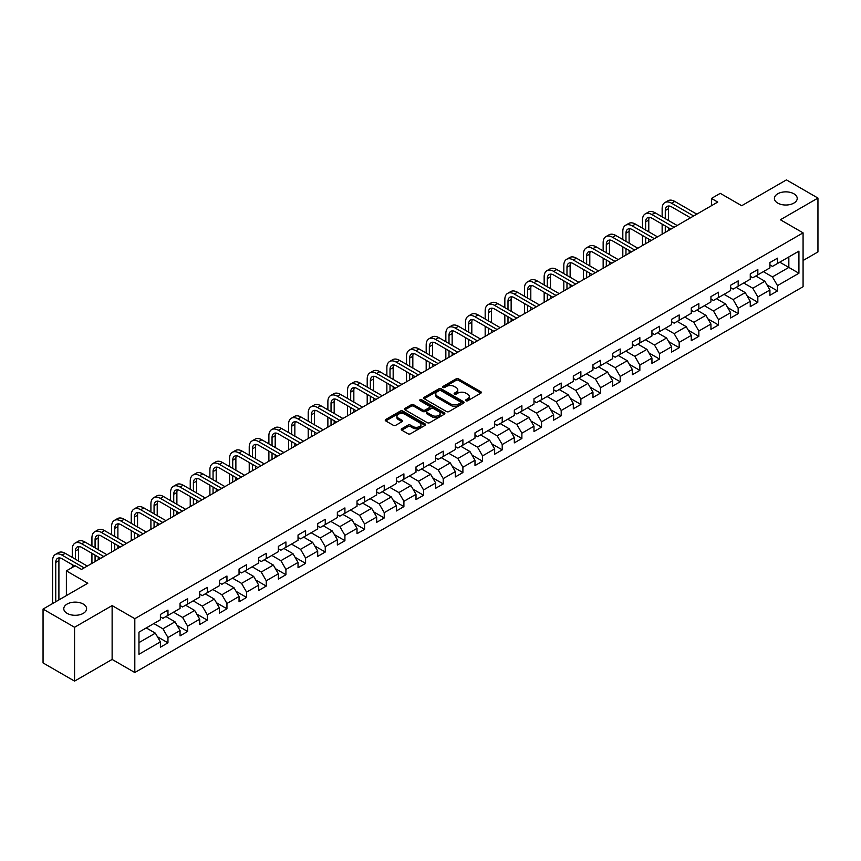<?xml version="1.0" encoding="UTF-8"?>
<svg xmlns="http://www.w3.org/2000/svg" width="861" height="861" viewBox="0 0 861 861"><rect width="100%" height="100%" fill="white"/><g stroke="black" fill="none" stroke-linecap="round" stroke-linejoin="round"><path stroke-width="1.29" d="M465.952 400.763A1.227 0.71 0 0 0 467.684 400.763L480.825 393.165A1.754 1.012 0 0 0 481.342 392.455A1.754 1.012 0 0 0 480.825 391.744L458.558 378.883A1.754 1.012 0 0 0 456.082 378.883L442.941 386.471A1.227 0.71 0 0 0 444.674 387.472L446.375 386.492A5.596 3.229 0 0 1 454.296 386.492L456.147 387.558A5.596 3.229 0 0 1 457.783 389.85A5.596 3.229 0 0 1 456.147 392.132L454.447 393.111A1.227 0.71 0 0 0 456.179 394.112L457.88 393.133A5.596 3.229 0 0 1 465.801 393.133L467.652 394.209A5.596 3.229 0 0 1 469.299 396.49A5.596 3.229 0 0 1 467.652 398.772L465.952 399.762A1.227 0.71 0 0 0 465.952 400.763L465.952 399.762M83.259 604.056A11.408 6.587 0 0 0 70.828 602.625A11.408 6.587 0 0 0 63.779 608.716A11.408 6.587 0 0 0 67.126 613.366A11.408 6.587 0 0 0 79.556 614.797A11.408 6.587 0 0 0 86.595 608.716A11.408 6.587 0 0 0 83.259 604.056M793.874 193.779A11.408 6.587 0 0 0 781.444 192.358A11.408 6.587 0 0 0 774.405 198.439A11.408 6.587 0 0 0 777.741 203.099A11.408 6.587 0 0 0 790.172 204.52A11.408 6.587 0 0 0 797.221 198.439A11.408 6.587 0 0 0 793.874 193.779M401.775 428.735A1.754 1.012 0 0 0 401.258 429.456A1.754 1.012 0 0 0 401.775 430.166L408.017 433.772A1.754 1.012 0 0 0 410.493 433.772L425.097 425.345A1.754 1.012 0 0 0 425.603 424.634A1.754 1.012 0 0 0 425.097 423.913L402.83 411.063A1.754 1.012 0 0 0 400.354 411.063L385.75 419.49A1.754 1.012 0 0 0 385.244 420.2A1.754 1.012 0 0 0 385.75 420.921L393.305 425.28A1.754 1.012 0 0 0 395.769 425.28L402.022 421.664A1.754 1.012 0 0 0 402.539 420.954A1.754 1.012 0 0 0 402.022 420.243L398.277 418.08A4.682 2.701 0 0 1 396.91 416.164A4.682 2.701 0 0 1 399.795 413.667A4.682 2.701 0 0 1 404.896 414.259L419.555 422.719A4.682 2.701 0 0 1 420.932 424.634A4.682 2.701 0 0 1 418.037 427.131A4.682 2.701 0 0 1 412.936 426.539L410.493 425.13A1.754 1.012 0 0 0 408.017 425.13L401.775 428.735L401.775 430.166M803.076 260.517L817.95 251.929L817.95 198.073L786.437 179.884L741.698 205.714L720.27 193.348L711.444 198.439L717.751 202.077L81.494 569.412L75.187 565.774L66.372 570.875L66.372 595.608M74.563 627.271L74.563 681.116L112.124 659.429L112.124 605.584L74.563 627.271L43.05 609.071L87.79 583.241L66.372 570.875M112.124 605.584L134.811 618.682L803.076 232.857L803.076 286.713L134.811 672.527L134.811 618.682M817.95 198.073L780.389 219.759L803.076 232.857M446.493 411.558A1.754 1.012 0 0 0 448.968 411.558L463.573 403.131A1.754 1.012 0 0 0 464.079 402.421A1.754 1.012 0 0 0 463.573 401.7L441.306 388.849A1.754 1.012 0 0 0 438.83 388.849L424.225 397.276A1.754 1.012 0 0 0 423.72 397.986A1.754 1.012 0 0 0 424.225 398.708L446.493 411.558M420.448 401.022A1.227 0.71 0 0 1 421.696 401.194L444.308 414.249L429.736 422.665A1.754 1.012 0 0 1 427.26 422.665L404.993 409.814L411.235 406.231L411.235 404.778L404.993 408.383A1.754 1.012 0 0 0 404.476 409.093A1.754 1.012 0 0 0 404.993 409.814L404.993 408.383M411.235 406.231A1.754 1.012 0 0 1 413.71 406.231L413.71 404.778A1.754 1.012 0 0 0 411.235 404.778M413.71 404.778L422.74 409.987A1.754 1.012 0 0 0 425.216 409.987L429.359 407.597A1.754 1.012 0 0 0 429.876 406.887A1.754 1.012 0 0 0 429.359 406.166L419.964 400.742A1.227 0.71 0 0 1 421.696 399.741L444.33 412.806A1.754 1.012 0 0 1 444.846 413.528A1.754 1.012 0 0 1 444.33 414.238L444.33 412.806M74.563 681.116L43.05 662.927L43.05 609.071M157.434 636.763L167.96 642.844L167.96 637.527L180.057 630.543L180.057 635.859L187.623 631.49L187.623 626.173L199.72 619.188L199.72 624.505L207.286 620.135L207.286 614.829L219.383 607.834L219.383 613.15L226.949 608.781L226.949 603.475L239.046 596.49L239.046 601.796L246.601 597.437L246.601 592.12L258.709 585.136L258.709 590.442L266.264 586.083L266.264 580.766L278.372 573.781L278.372 579.098L285.927 574.728L285.927 569.412L298.035 562.427L298.035 567.743L305.59 563.374L305.59 558.068L317.698 551.083L317.698 556.389L325.254 552.019L325.254 546.713L337.351 539.729L337.351 545.035L344.917 540.676L344.917 535.359L357.014 528.374L357.014 533.691L364.58 529.321L364.58 524.005L376.677 517.02L376.677 522.336L384.243 517.967L384.243 512.661L396.34 505.665L396.34 510.982L403.906 506.612L403.906 501.306L416.003 494.322L416.003 499.628L423.569 495.269L423.569 489.952L435.666 482.967L435.666 488.284L443.232 483.914L443.232 478.598L455.329 471.613L455.329 476.929L462.895 472.56L462.895 467.243L474.992 460.258L474.992 465.575L482.558 461.205L482.558 455.899L494.655 448.915L494.655 454.221L502.221 449.862L502.221 444.545L514.318 437.56L514.318 442.866L521.884 438.507L521.884 433.191L533.981 426.206L533.981 431.522L541.547 427.153L541.547 421.836L553.645 414.851L553.645 420.168L561.2 415.798L561.2 410.493L573.308 403.508L573.308 408.814L580.863 404.444L580.863 399.138L592.971 392.153L592.971 397.459L600.526 393.1L600.526 387.784L612.634 380.799L612.634 386.115L620.189 381.746L620.189 376.429L632.297 369.444L632.297 374.761L639.852 370.391L639.852 365.086L651.949 358.09L651.949 363.407L659.515 359.037L659.515 353.731L671.612 346.746L671.612 352.052L679.178 347.693L679.178 342.377L691.275 335.392L691.275 340.708L698.841 336.339L698.841 331.022L710.938 324.037L710.938 329.354L718.505 324.984L718.505 319.668L730.602 312.683L730.602 318L738.168 313.63L738.168 308.324L750.265 301.339L750.265 306.645L757.831 302.286L757.831 296.97L769.928 289.985L769.928 295.291L777.494 290.932L777.494 285.615L798.922 273.249L798.922 251.121L788.837 256.944L788.837 267.427L798.922 273.249M167.96 642.844L160.394 647.203L160.394 641.897L138.965 654.263L138.965 632.146L160.394 619.769L160.394 614.463L167.96 610.094L167.96 615.411L180.057 608.426L180.057 603.109L187.623 598.739L187.623 604.056L199.72 597.071L199.72 591.755L207.286 587.385L207.286 592.702L219.383 585.717L219.383 580.4L226.949 576.041L226.949 581.347L239.046 574.362L239.046 569.056L246.601 564.687L246.601 570.004L258.709 563.008L258.709 557.702L266.264 553.332L266.264 558.649L278.372 551.664L278.372 546.348L285.927 541.978L285.927 547.295L298.035 540.31L298.035 534.993L305.59 530.634L305.59 535.94L317.698 528.955L317.698 523.649L325.254 519.28L325.254 524.586L337.351 517.601L337.351 512.295L344.917 507.925L344.917 513.242L357.014 506.257L357.014 500.941L364.58 496.571L364.58 501.888L376.677 494.903L376.677 489.586L384.243 485.227L384.243 490.533L396.34 483.548L396.34 478.232L403.906 473.873L403.906 479.179L416.003 472.194L416.003 466.888L423.569 462.518L423.569 467.835L435.666 460.839L435.666 455.534L443.232 451.164L443.232 456.481L455.329 449.496L455.329 444.179L462.895 439.81L462.895 445.126L474.992 438.141L474.992 432.825L482.558 428.466L482.558 433.772L494.655 426.787L494.655 421.481L502.221 417.111L502.221 422.417L514.318 415.432L514.318 410.127L521.884 405.757L521.884 411.074L533.981 404.089L533.981 398.772L541.547 394.403L541.547 399.719L553.645 392.734L553.645 387.418L561.2 383.059L561.2 388.365L573.308 381.38L573.308 376.063L580.863 371.704L580.863 377.01L592.971 370.026L592.971 364.72L600.526 360.35L600.526 365.667L612.634 358.682L612.634 353.365L620.189 348.996L620.189 354.312L632.297 347.327L632.297 342.011L639.852 337.641L639.852 342.958L651.949 335.973L651.949 330.656L659.515 326.297L659.515 331.603L671.612 324.619L671.612 319.313L679.178 314.943L679.178 320.26L691.275 313.264L691.275 307.958L698.841 303.589L698.841 308.905L710.938 301.92L710.938 296.604L718.505 292.234L718.505 297.551L730.602 290.566L730.602 285.249L738.168 280.89L738.168 286.196L750.265 279.212L750.265 273.906L757.831 269.536L757.831 274.842L769.928 267.857L769.928 262.551L777.494 258.182L777.494 263.498L798.922 251.121M165.936 616.573L175.02 621.814L162.912 628.799L153.839 623.558M160.394 616.863L162.912 618.316L167.96 615.411M162.912 628.799L167.96 637.527M175.02 621.814L180.057 630.543M185.599 605.218L194.672 610.46L182.575 617.445L173.502 612.203M180.057 605.509L182.575 606.962L187.623 604.056M182.575 617.445L187.623 626.173M194.672 610.46L199.72 619.188M205.262 593.864L214.335 599.105L202.238 606.09L193.165 600.849M199.72 594.155L202.238 595.618L207.286 592.702M202.238 606.09L207.286 614.829M214.335 599.105L219.383 607.834M224.925 582.51L233.998 587.751L221.901 594.736L212.828 589.505M219.383 582.811L221.901 584.264L226.949 581.347M221.901 594.736L226.949 603.475M233.998 587.751L239.046 596.49M244.589 571.166L253.661 576.407L241.564 583.392L232.492 578.151M239.046 571.456L241.564 572.909L246.601 570.004M241.564 583.392L246.601 592.12M253.661 576.407L258.709 585.136M264.252 559.811L273.324 565.053L261.227 572.038L252.155 566.796M258.709 560.102L261.227 561.555L266.264 558.649M261.227 572.038L266.264 580.766M273.324 565.053L278.372 573.781M283.915 548.457L292.988 553.698L280.89 560.683L271.818 555.442M278.372 548.748L280.89 550.201L285.927 547.295M280.89 560.683L285.927 569.412M292.988 553.698L298.035 562.427M303.578 537.103L312.651 542.344L300.554 549.329L291.481 544.087M298.035 537.393L300.554 538.857L305.59 535.94M300.554 549.329L305.59 558.068M312.651 542.344L317.698 551.083M323.241 525.759L332.314 530.989L320.217 537.985L311.144 532.744M317.698 526.049L320.217 527.502L325.254 524.586M320.217 537.985L325.254 546.713M332.314 530.989L337.351 539.729M342.904 514.404L351.977 519.646L339.88 526.631L330.796 521.389M337.351 514.695L339.88 516.148L344.917 513.242M339.88 526.631L344.917 535.359M351.977 519.646L357.014 528.374M362.567 503.05L371.64 508.291L359.543 515.276L350.459 510.035M357.014 503.341L359.543 504.794L364.58 501.888M359.543 515.276L364.58 524.005M371.64 508.291L376.677 517.02M382.23 491.696L391.303 496.937L379.206 503.922L370.122 498.68M376.677 491.986L379.206 493.45L384.243 490.533M379.206 503.922L384.243 512.661M391.303 496.937L396.34 505.665M401.893 480.352L410.966 485.582L398.869 492.567L389.785 487.337M396.34 480.642L398.869 482.095L403.906 479.179M398.869 492.567L403.906 501.306M410.966 485.582L416.003 494.322M421.546 468.997L430.629 474.239L418.521 481.224L409.449 475.982M416.003 469.288L418.521 470.741L423.569 467.835M418.521 481.224L423.569 489.952M430.629 474.239L435.666 482.967M441.209 457.643L450.292 462.884L438.184 469.869L429.112 464.628M435.666 457.934L438.184 459.387L443.232 456.481M438.184 469.869L443.232 478.598M450.292 462.884L455.329 471.613M460.872 446.289L469.955 451.53L457.848 458.515L448.775 453.273M455.329 446.579L457.848 448.032L462.895 445.126M457.848 458.515L462.895 467.243M469.955 451.53L474.992 460.258M480.535 434.934L489.618 440.175L477.511 447.16L468.438 441.93M474.992 435.225L477.511 436.688L482.558 433.772M477.511 447.16L482.558 455.899M489.618 440.175L494.655 448.915M500.198 423.59L509.271 428.821L497.174 435.817L488.101 430.575M494.655 423.881L497.174 425.334L502.221 422.417M497.174 435.817L502.221 444.545M509.271 428.821L514.318 437.56M519.861 412.236L528.934 417.477L516.837 424.462L507.764 419.221M514.318 412.527L516.837 413.98L521.884 411.074M516.837 424.462L521.884 433.191M528.934 417.477L533.981 426.206M539.524 400.882L548.597 406.123L536.5 413.108L527.427 407.866M533.981 401.172L536.5 402.625L541.547 399.719M536.5 413.108L541.547 421.836M548.597 406.123L553.645 414.851M559.187 389.527L568.26 394.768L556.163 401.753L547.09 396.512M553.645 389.818L556.163 391.281L561.2 388.365M556.163 401.753L561.2 410.493M568.26 394.768L573.308 403.508M578.85 378.183L587.923 383.414L575.826 390.399L566.753 385.168M573.308 378.474L575.826 379.927L580.863 377.01M575.826 390.399L580.863 399.138M587.923 383.414L592.971 392.153M598.513 366.829L607.586 372.07L595.489 379.055L586.416 373.814M592.971 367.12L595.489 368.573L600.526 365.667M595.489 379.055L600.526 387.784M607.586 372.07L612.634 380.799M618.176 355.475L627.249 360.716L615.152 367.701L606.079 362.459M612.634 355.765L615.152 357.218L620.189 354.312M615.152 367.701L620.189 376.429M627.249 360.716L632.297 369.444M637.84 344.12L646.912 349.362L634.815 356.346L625.743 351.105M632.297 344.411L634.815 345.874L639.852 342.958M634.815 356.346L639.852 365.086M646.912 349.362L651.949 358.09M657.503 332.766L666.575 338.007L654.478 344.992L645.395 339.761M651.949 333.067L654.478 334.52L659.515 331.603M654.478 344.992L659.515 353.731M666.575 338.007L671.612 346.746M677.166 321.422L686.239 326.663L674.141 333.648L665.058 328.407M671.612 321.713L674.141 323.166L679.178 320.26M674.141 333.648L679.178 342.377M686.239 326.663L691.275 335.392M696.829 310.068L705.902 315.309L693.805 322.294L684.721 317.052M691.275 310.358L693.805 311.811L698.841 308.905M693.805 322.294L698.841 331.022M705.902 315.309L710.938 324.037M716.492 298.713L725.565 303.955L713.457 310.939L704.384 305.698M710.938 299.004L713.457 300.457L718.505 297.551M713.457 310.939L718.505 319.668M725.565 303.955L730.602 312.683M736.144 287.359L745.228 292.6L733.12 299.585L724.047 294.344M730.602 287.649L733.12 289.113L738.168 286.196M733.12 299.585L738.168 308.324M745.228 292.6L750.265 301.339M755.807 276.015L764.891 281.246L752.783 288.241L743.71 283M750.265 276.306L752.783 277.759L757.831 274.842M752.783 288.241L757.831 296.97M764.891 281.246L769.928 289.985M779.765 262.185L788.837 267.427L772.446 276.887L763.373 271.645M769.928 264.951L772.446 266.404L777.494 263.498M772.446 276.887L777.494 285.615M112.124 659.429L134.811 672.527M711.444 198.439L711.444 205.714M138.965 642.618L155.357 633.158L146.273 627.927M155.357 633.158L160.394 641.897M766.968 284.851L777.494 290.932M747.305 296.206L757.831 302.286M727.642 307.56L738.168 313.63M707.979 318.904L718.505 324.984M688.316 330.258L698.841 336.339M668.653 341.613L679.178 347.693M648.99 352.967L659.515 359.037M629.326 364.321L639.852 370.391M609.663 375.665L620.189 381.746M590 387.019L600.526 393.1M570.348 398.374L580.863 404.444M550.685 409.728L561.2 415.798M531.022 421.072L541.547 427.153M511.359 432.426L521.884 438.507M491.696 443.781L502.221 449.862M472.032 455.135L482.558 461.205M452.369 466.49L462.895 472.56M432.706 477.833L443.232 483.914M413.043 489.188L423.569 495.269M393.38 500.542L403.906 506.612M373.717 511.897L384.243 517.967M354.054 523.24L364.58 529.321M334.391 534.595L344.917 540.676M314.728 545.949L325.254 552.019M295.065 557.304L305.59 563.374M275.402 568.647L285.927 574.728M255.749 580.002L266.264 586.083M236.086 591.356L246.601 597.437M216.423 602.711L226.949 608.781M196.76 614.065L207.286 620.135M177.097 625.409L187.623 631.49M466.447 400.935L467.652 400.236A5.596 3.229 0 0 0 469.299 397.943L469.299 396.49M457.783 389.85L457.783 391.303A5.596 3.229 0 0 1 456.147 393.585L454.942 394.284M480.804 393.186L458.558 380.336A1.754 1.012 0 0 0 456.082 380.336L443.426 387.644M463.552 403.142L441.306 390.302A1.754 1.012 0 0 0 438.83 390.302L424.258 398.718M460.474 402.916A1.227 0.71 0 0 0 460.474 401.915L440.929 390.636A1.227 0.71 0 0 0 439.196 390.636L437.41 391.669A5.596 3.229 0 0 0 435.763 393.951A5.596 3.229 0 0 0 437.41 396.243L450.766 403.96A5.596 3.229 0 0 0 458.687 403.96L460.474 402.916L460.474 404.379A1.227 0.71 0 0 0 460.839 403.874L460.839 402.421M435.763 393.951L435.763 395.414A5.596 3.229 0 0 0 437.41 397.696L437.41 396.243M460.474 404.379L458.687 405.413A5.596 3.229 0 0 1 450.766 405.413L437.41 397.696M413.71 406.231L422.74 411.45A1.754 1.012 0 0 0 425.216 411.45L429.359 409.05A1.754 1.012 0 0 0 429.876 408.34L429.876 406.887M432.114 415.4A4.682 2.701 0 0 0 437.216 415.981A4.682 2.701 0 0 0 440.111 413.495A4.682 2.701 0 0 0 438.733 411.58L433.567 408.598A1.754 1.012 0 0 0 431.092 408.598L426.948 410.988A1.754 1.012 0 0 0 426.443 411.709A1.754 1.012 0 0 0 426.948 412.419L432.114 415.4L432.114 416.853A4.682 2.701 0 0 0 437.216 417.445A4.682 2.701 0 0 0 440.111 414.948L440.111 413.495M426.443 411.709L426.443 413.162A1.754 1.012 0 0 0 426.948 413.872L426.948 412.419M432.114 416.853L426.948 413.872M420.932 424.634L420.932 426.087A4.682 2.701 0 0 1 418.037 428.584A4.682 2.701 0 0 1 412.936 428.003L410.493 426.593A1.754 1.012 0 0 0 408.017 426.593L401.796 430.177M396.91 416.164L396.91 417.628A4.682 2.701 0 0 0 398.277 419.533L398.277 418.08M402.001 421.686L398.277 419.533M425.076 425.356L402.83 412.516A1.754 1.012 0 0 0 400.354 412.516L385.771 420.932M662.141 216.832L662.141 208.685A13.367 7.717 60 0 1 664.907 202.561L668.061 200.742A13.367 7.717 60 0 1 674.744 201.409L696.829 214.152M664.907 202.561A13.367 7.717 60 0 1 671.591 203.228L693.675 215.971M690.522 217.801L671.591 206.866A8.911 5.144 -120 0 0 667.135 206.425A8.911 5.144 -120 0 0 665.284 210.504L665.284 218.651M668.997 206.016A8.911 5.144 -120 0 0 668.437 208.685L668.437 220.47M665.284 225.926L665.284 232.362M668.437 227.745L668.437 230.544M662.141 234.181L662.141 224.108M642.478 228.187L642.478 220.039A13.367 7.717 60 0 1 645.244 213.915L648.398 212.097A13.367 7.717 60 0 1 655.081 212.764L677.166 225.507M645.244 213.915A13.367 7.717 60 0 1 651.928 214.583L674.012 227.326M670.859 229.144L651.928 218.22A8.911 5.144 -120 0 0 647.472 217.779A8.911 5.144 -120 0 0 645.632 221.858L645.632 230.005M649.334 217.37A8.911 5.144 -120 0 0 648.774 220.039L648.774 231.824M645.632 237.281L645.632 243.717M648.774 239.1L648.774 241.898M642.478 245.536L642.478 235.462M622.815 239.541L622.815 231.394A13.367 7.717 60 0 1 625.581 225.27L628.734 223.451A13.367 7.717 60 0 1 635.418 224.108L657.503 236.861M625.581 225.27A13.367 7.717 60 0 1 632.265 225.926L654.349 238.68M651.196 240.499L632.265 229.575A8.911 5.144 -120 0 0 627.809 229.134A8.911 5.144 -120 0 0 625.969 233.213L625.969 241.36M629.671 228.714A8.911 5.144 -120 0 0 629.111 231.394L629.111 243.179M625.969 248.635L625.969 255.071M629.111 250.454L629.111 253.252M622.815 256.89L622.815 246.816M603.152 250.895L603.152 242.737A13.367 7.717 60 0 1 605.918 236.624L609.071 234.805A13.367 7.717 60 0 1 615.755 235.462L637.84 248.216M605.918 236.624A13.367 7.717 60 0 1 612.601 237.281L634.686 250.034M631.533 251.853L612.601 240.919A8.911 5.144 -120 0 0 608.146 240.477A8.911 5.144 -120 0 0 606.305 244.556L606.305 252.714M610.008 240.068A8.911 5.144 -120 0 0 609.448 242.737L609.448 254.533M606.305 259.99L606.305 266.415M609.448 261.809L609.448 264.596M603.152 268.234L603.152 258.171M583.489 262.239L583.489 254.092A13.367 7.717 60 0 1 586.255 247.968L589.408 246.149A13.367 7.717 60 0 1 596.092 246.816L618.176 259.57M586.255 247.968A13.367 7.717 60 0 1 592.938 248.635L615.023 261.389M611.87 263.208L592.938 252.273A8.911 5.144 -120 0 0 588.483 251.832A8.911 5.144 -120 0 0 586.642 255.911L586.642 264.058M590.345 251.423A8.911 5.144 -120 0 0 589.796 254.092L589.796 265.877M586.642 271.344L586.642 277.769M589.796 273.163L589.796 275.95M583.489 279.588L583.489 269.525M563.826 273.594L563.826 265.446A13.367 7.717 60 0 1 566.592 259.322L569.745 257.504A13.367 7.717 60 0 1 576.429 258.171L598.513 270.914M566.592 259.322A13.367 7.717 60 0 1 573.275 259.99L595.36 272.733M592.207 274.551L573.275 263.627A8.911 5.144 -120 0 0 568.82 263.186A8.911 5.144 -120 0 0 566.979 267.265L566.979 275.412M570.682 262.777A8.911 5.144 -120 0 0 570.133 265.446L570.133 277.231M566.979 282.688L566.979 289.124M570.133 284.507L570.133 287.305M563.826 290.943L563.826 280.869M544.163 284.948L544.163 276.801A13.367 7.717 60 0 1 546.929 270.677L550.082 268.858A13.367 7.717 60 0 1 556.766 269.525L578.85 282.268M546.929 270.677A13.367 7.717 60 0 1 553.612 271.344L575.697 284.087M572.543 285.906L553.612 274.982A8.911 5.144 -120 0 0 549.157 274.541A8.911 5.144 -120 0 0 547.316 278.62L547.316 286.767M551.029 274.121A8.911 5.144 -120 0 0 550.47 276.801L550.47 288.586M547.316 294.042L547.316 300.478M550.47 295.861L550.47 298.659M544.163 302.297L544.163 292.223M524.5 296.302L524.5 288.144A13.367 7.717 60 0 1 527.266 282.031L530.419 280.212A13.367 7.717 60 0 1 537.103 280.869L559.187 293.623M527.266 282.031A13.367 7.717 60 0 1 533.949 282.688L556.034 295.441M552.88 297.26L533.949 286.326A8.911 5.144 -120 0 0 529.493 285.884A8.911 5.144 -120 0 0 527.653 289.963L527.653 298.121M531.366 285.475A8.911 5.144 -120 0 0 530.806 288.144L530.806 299.94M527.653 305.397L527.653 311.833M530.806 307.216L530.806 310.014M524.5 313.652L524.5 303.578M504.837 307.646L504.837 299.499A13.367 7.717 60 0 1 507.603 293.386L510.756 291.567A13.367 7.717 60 0 1 517.439 292.223L539.524 304.977M507.603 293.386A13.367 7.717 60 0 1 514.297 294.042L536.371 306.796M533.228 308.615L514.297 297.68A8.911 5.144 -120 0 0 509.841 297.239A8.911 5.144 -120 0 0 507.99 301.318L507.99 309.465M511.703 296.83A8.911 5.144 -120 0 0 511.143 299.499L511.143 311.295M507.99 316.751L507.99 323.176M511.143 318.57L511.143 321.357M504.837 324.995L504.837 314.932M485.173 319L485.173 310.853A13.367 7.717 60 0 1 487.95 304.729L491.093 302.911A13.367 7.717 60 0 1 497.776 303.578L519.861 316.321M487.95 304.729A13.367 7.717 60 0 1 494.634 305.397L516.708 318.139M513.565 319.958L494.634 309.034A8.911 5.144 -120 0 0 490.178 308.593A8.911 5.144 -120 0 0 488.327 312.672L488.327 320.819M492.04 308.184A8.911 5.144 -120 0 0 491.48 310.853L491.48 322.638M488.327 328.095L488.327 334.531M491.48 329.914L491.48 332.712M485.173 336.35L485.173 326.276M465.51 330.355L465.51 322.208A13.367 7.717 60 0 1 468.287 316.084L471.43 314.265A13.367 7.717 60 0 1 478.113 314.932L500.198 327.675M468.287 316.084A13.367 7.717 60 0 1 474.971 316.751L497.045 329.494M493.902 331.313L474.971 320.389A8.911 5.144 -120 0 0 470.515 319.948A8.911 5.144 -120 0 0 468.664 324.027L468.664 332.174M472.377 319.528A8.911 5.144 -120 0 0 471.817 322.208L471.817 333.993M468.664 339.449L468.664 345.885M471.817 341.268L471.817 344.066M465.51 347.704L465.51 337.63M445.847 341.709L445.847 333.562A13.367 7.717 60 0 1 448.624 327.438L451.767 325.619A13.367 7.717 60 0 1 458.461 326.276L480.535 339.03M448.624 327.438A13.367 7.717 60 0 1 455.308 328.095L477.392 340.848M474.239 342.667L455.308 331.733A8.911 5.144 -120 0 0 450.852 331.291A8.911 5.144 -120 0 0 449.001 335.381L449.001 343.528M452.714 330.882A8.911 5.144 -120 0 0 452.154 333.562L452.154 345.347M449.001 350.804L449.001 357.24M452.154 352.623L452.154 355.421M445.847 359.059L445.847 348.985M426.184 353.064L426.184 344.906A13.367 7.717 60 0 1 428.961 338.793L432.114 336.974A13.367 7.717 60 0 1 438.798 337.63L460.872 350.384M428.961 338.793A13.367 7.717 60 0 1 435.644 339.449L457.729 352.203M454.576 354.022L435.644 343.087A8.911 5.144 -120 0 0 431.189 342.646A8.911 5.144 -120 0 0 429.338 346.725L429.338 354.883M433.051 342.237A8.911 5.144 -120 0 0 432.491 344.906L432.491 356.702M429.338 362.158L429.338 368.583M432.491 363.977L432.491 366.764M426.184 370.402L426.184 360.339M406.532 364.407L406.532 356.26A13.367 7.717 60 0 1 409.298 350.136L412.451 348.318A13.367 7.717 60 0 1 419.135 348.985L441.209 361.728M409.298 350.136A13.367 7.717 60 0 1 415.981 350.804L438.066 363.557M434.913 365.376L415.981 354.441A8.911 5.144 -120 0 0 411.526 354A8.911 5.144 -120 0 0 409.675 358.079L409.675 366.226M413.388 353.591A8.911 5.144 -120 0 0 412.828 356.26L412.828 368.045M409.675 373.502L409.675 379.938M412.828 375.331L412.828 378.119M406.532 381.757L406.532 371.683M386.869 375.762L386.869 367.615A13.367 7.717 60 0 1 389.635 361.491L392.788 359.672A13.367 7.717 60 0 1 399.472 360.339L421.546 373.082M389.635 361.491A13.367 7.717 60 0 1 396.318 362.158L418.403 374.901M415.25 376.72L396.318 365.796A8.911 5.144 -120 0 0 391.863 365.355A8.911 5.144 -120 0 0 390.011 369.434L390.011 377.581M393.725 364.946A8.911 5.144 -120 0 0 393.165 367.615L393.165 379.4M390.011 384.856L390.011 391.292M393.165 386.675L393.165 389.473M386.869 393.111L386.869 383.037M367.206 387.116L367.206 378.969A13.367 7.717 60 0 1 369.972 372.845L373.125 371.026A13.367 7.717 60 0 1 379.809 371.683L401.893 384.436M369.972 372.845A13.367 7.717 60 0 1 376.655 373.502L398.74 386.255M395.586 388.074L376.655 377.15A8.911 5.144 -120 0 0 372.2 376.709A8.911 5.144 -120 0 0 370.348 380.788L370.348 388.935M374.061 376.289A8.911 5.144 -120 0 0 373.502 378.969L373.502 390.754M370.348 396.211L370.348 402.647M373.502 398.03L373.502 400.828M367.206 404.466L367.206 394.392M347.543 398.471L347.543 390.313A13.367 7.717 60 0 1 350.309 384.2L353.462 382.381A13.367 7.717 60 0 1 360.146 383.037L382.23 395.791M350.309 384.2A13.367 7.717 60 0 1 356.992 384.856L379.077 397.61M375.923 399.429L356.992 388.494A8.911 5.144 -120 0 0 352.536 388.053A8.911 5.144 -120 0 0 350.696 392.132L350.696 400.29M354.398 387.644A8.911 5.144 -120 0 0 353.839 390.313L353.839 402.109M350.696 407.565L350.696 413.99M353.839 409.384L353.839 412.171M347.543 415.82L347.543 405.746M327.88 409.814L327.88 401.667A13.367 7.717 60 0 1 330.646 395.554L333.799 393.725A13.367 7.717 60 0 1 340.482 394.392L362.567 407.145M330.646 395.554A13.367 7.717 60 0 1 337.329 396.211L359.414 408.964M356.26 410.783L337.329 399.848A8.911 5.144 -120 0 0 332.873 399.407A8.911 5.144 -120 0 0 331.033 403.486L331.033 411.633M334.735 398.998A8.911 5.144 -120 0 0 334.176 401.667L334.176 413.452M331.033 418.92L331.033 425.345M334.176 420.738L334.176 423.526M327.88 427.164L327.88 417.101M308.216 421.169L308.216 413.022A13.367 7.717 60 0 1 310.982 406.898L314.136 405.079A13.367 7.717 60 0 1 320.819 405.746L342.904 418.489M310.982 406.898A13.367 7.717 60 0 1 317.666 407.565L339.751 420.308M336.597 422.127L317.666 411.203A8.911 5.144 -120 0 0 313.21 410.762A8.911 5.144 -120 0 0 311.37 414.841L311.37 422.988M315.072 410.353A8.911 5.144 -120 0 0 314.513 413.022L314.513 424.807M311.37 430.263L311.37 436.699M314.513 432.082L314.513 434.88M308.216 438.518L308.216 428.444M288.553 432.523L288.553 424.376A13.367 7.717 60 0 1 291.319 418.252L294.473 416.433A13.367 7.717 60 0 1 301.156 417.101L323.241 429.843M291.319 418.252A13.367 7.717 60 0 1 298.003 418.92L320.088 431.662M316.934 433.481L298.003 422.557A8.911 5.144 -120 0 0 293.547 422.116A8.911 5.144 -120 0 0 291.707 426.195L291.707 434.342M295.409 421.696A8.911 5.144 -120 0 0 294.849 424.376L294.849 436.161M291.707 441.618L291.707 448.054M294.849 443.437L294.849 446.235M288.553 449.872L288.553 439.799M268.89 443.878L268.89 435.72A13.367 7.717 60 0 1 271.656 429.607L274.81 427.788A13.367 7.717 60 0 1 281.493 428.444L303.578 441.198M271.656 429.607A13.367 7.717 60 0 1 278.34 430.263L300.424 443.017M297.271 444.836L278.34 433.901A8.911 5.144 -120 0 0 273.884 433.46A8.911 5.144 -120 0 0 272.044 437.539L272.044 445.697M275.746 433.051A8.911 5.144 -120 0 0 275.197 435.72L275.197 447.516M272.044 452.972L272.044 459.408M275.197 454.791L275.197 457.589M268.89 461.227L268.89 451.153M249.227 455.221L249.227 447.074A13.367 7.717 60 0 1 251.993 440.961L255.147 439.142A13.367 7.717 60 0 1 261.83 439.799L283.915 452.552M251.993 440.961A13.367 7.717 60 0 1 258.677 441.618L280.761 454.371M277.608 456.19L258.677 445.255A8.911 5.144 -120 0 0 254.221 444.814A8.911 5.144 -120 0 0 252.381 448.893L252.381 457.051M256.083 444.405A8.911 5.144 -120 0 0 255.534 447.074L255.534 458.87M252.381 464.327L252.381 470.752M255.534 466.145L255.534 468.933M249.227 472.571L249.227 462.508M229.564 466.576L229.564 458.429A13.367 7.717 60 0 1 232.33 452.305L235.483 450.486A13.367 7.717 60 0 1 242.167 451.153L264.252 463.896M232.33 452.305A13.367 7.717 60 0 1 239.014 452.972L261.098 465.715M257.945 467.545L239.014 456.61A8.911 5.144 -120 0 0 234.558 456.169A8.911 5.144 -120 0 0 232.718 460.248L232.718 468.395M236.431 455.76A8.911 5.144 -120 0 0 235.871 458.429L235.871 470.214M232.718 475.67L232.718 482.106M235.871 477.489L235.871 480.287M229.564 483.925L229.564 473.851M209.901 477.93L209.901 469.783A13.367 7.717 60 0 1 212.667 463.659L215.82 461.84A13.367 7.717 60 0 1 222.504 462.508L244.589 475.25M212.667 463.659A13.367 7.717 60 0 1 219.361 464.327L241.435 477.069M238.293 478.888L219.361 467.964A8.911 5.144 -120 0 0 214.895 467.523A8.911 5.144 -120 0 0 213.054 471.602L213.054 479.749M216.768 467.114A8.911 5.144 -120 0 0 216.208 469.783L216.208 481.568M213.054 487.025L213.054 493.461M216.208 488.844L216.208 491.642M209.901 495.279L209.901 485.206M190.238 489.285L190.238 481.138A13.367 7.717 60 0 1 193.015 475.014L196.157 473.195A13.367 7.717 60 0 1 202.841 473.851L224.925 486.605M193.015 475.014A13.367 7.717 60 0 1 199.698 475.67L221.772 488.424M218.629 490.243L199.698 479.319A8.911 5.144 -120 0 0 195.243 478.867A8.911 5.144 -120 0 0 193.391 482.956L193.391 491.104M197.104 478.458A8.911 5.144 -120 0 0 196.545 481.138L196.545 492.922M193.391 498.379L193.391 504.815M196.545 500.198L196.545 502.996M190.238 506.634L190.238 496.56M170.575 500.639L170.575 492.481A13.367 7.717 60 0 1 173.352 486.368L176.494 484.549A13.367 7.717 60 0 1 183.178 485.206L205.262 497.959M173.352 486.368A13.367 7.717 60 0 1 180.035 487.025L202.109 499.778M198.966 501.597L180.035 490.662A8.911 5.144 -120 0 0 175.579 490.221A8.911 5.144 -120 0 0 173.728 494.3L173.728 502.458M177.441 489.812A8.911 5.144 -120 0 0 176.882 492.481L176.882 504.277M173.728 509.734L173.728 516.159M176.882 511.552L176.882 514.34M170.575 517.978L170.575 507.915M150.912 511.983L150.912 503.836A13.367 7.717 60 0 1 153.689 497.712L156.831 495.893A13.367 7.717 60 0 1 163.515 496.56L185.599 509.314M153.689 497.712A13.367 7.717 60 0 1 160.372 498.379L182.446 511.133M179.303 512.952L160.372 502.017A8.911 5.144 -120 0 0 155.916 501.576A8.911 5.144 -120 0 0 154.065 505.655L154.065 513.802M157.778 501.167A8.911 5.144 -120 0 0 157.219 503.836L157.219 515.621M154.065 521.088L154.065 527.513M157.219 522.907L157.219 525.694M150.912 529.332L150.912 519.258M131.249 523.337L131.249 515.19A13.367 7.717 60 0 1 134.025 509.066L137.168 507.247A13.367 7.717 60 0 1 143.862 507.915L165.936 520.657M134.025 509.066A13.367 7.717 60 0 1 140.709 509.734L162.794 522.476M159.64 524.295L140.709 513.371A8.911 5.144 -120 0 0 136.253 512.93A8.911 5.144 -120 0 0 134.402 517.009L134.402 525.156M138.115 512.521A8.911 5.144 -120 0 0 137.556 515.19L137.556 526.975M134.402 532.432L134.402 538.868M137.556 534.25L137.556 537.049M131.249 540.686L131.249 530.613M111.596 534.692L111.596 526.545A13.367 7.717 60 0 1 114.362 520.421L117.516 518.602A13.367 7.717 60 0 1 124.199 519.258L146.273 532.012M114.362 520.421A13.367 7.717 60 0 1 121.046 521.088L143.13 533.831M139.977 535.65L121.046 524.726A8.911 5.144 -120 0 0 116.59 524.284A8.911 5.144 -120 0 0 114.739 528.363L114.739 536.511M118.452 523.865A8.911 5.144 -120 0 0 117.892 526.545L117.892 538.329M114.739 543.786L114.739 550.222M117.892 545.605L117.892 548.403M111.596 552.041L111.596 541.967M91.933 546.046L91.933 537.888A13.367 7.717 60 0 1 94.699 531.775L97.853 529.956A13.367 7.717 60 0 1 104.536 530.613L126.61 543.366M94.699 531.775A13.367 7.717 60 0 1 101.383 532.432L123.467 545.185M120.314 547.004L101.383 536.069A8.911 5.144 -120 0 0 96.927 535.628A8.911 5.144 -120 0 0 95.076 539.707L95.076 547.865M98.789 535.219A8.911 5.144 -120 0 0 98.229 537.888L98.229 549.684M95.076 555.141L95.076 561.576M98.229 556.959L98.229 559.747M91.933 563.395L91.933 553.322M72.27 557.39L72.27 549.243A13.367 7.717 60 0 1 75.036 543.13L78.19 541.311A13.367 7.717 60 0 1 84.873 541.967L106.958 554.721M75.036 543.13A13.367 7.717 60 0 1 81.72 543.786L103.804 556.54M100.651 558.358L81.72 547.424A8.911 5.144 -120 0 0 77.264 546.983A8.911 5.144 -120 0 0 75.413 551.062L75.413 559.209M79.126 546.574A8.911 5.144 -120 0 0 78.566 549.243L78.566 561.028M72.27 567.464L72.27 564.676M52.607 603.561L52.607 560.597A13.367 7.717 60 0 1 55.373 554.473L58.526 552.654A13.367 7.717 60 0 1 65.21 553.322L87.295 566.064M55.373 554.473A13.367 7.717 60 0 1 62.057 555.141L84.141 567.883M74.681 566.064L62.057 558.778A8.911 5.144 -120 0 0 57.601 558.337A8.911 5.144 -120 0 0 55.75 562.416L55.75 601.742M59.463 557.928A8.911 5.144 -120 0 0 58.903 560.597L58.903 599.923M467.652 400.236L467.652 398.772M454.447 394.112L454.447 393.111M456.147 393.585L456.147 392.132M442.941 387.472L442.941 386.471M456.082 380.336L456.082 378.883M458.558 380.336L458.558 378.883M480.825 393.165L480.825 391.744M424.225 398.708L424.225 397.276M438.83 390.302L438.83 388.849M441.306 390.302L441.306 388.849M463.573 403.131L463.573 401.7M450.766 405.413L450.766 403.96M458.687 405.413L458.687 403.96M422.74 411.45L422.74 409.987M425.216 411.45L425.216 409.987M429.359 409.05L429.359 407.597M421.696 401.194L421.696 399.741M408.017 426.593L408.017 425.13M410.493 426.593L410.493 425.13M412.936 428.003L412.936 426.539M402.022 421.664L402.022 420.243M385.75 420.921L385.75 419.49M400.354 412.516L400.354 411.063M402.83 412.516L402.83 411.063M425.097 425.345L425.097 423.913M674.744 201.409L671.591 203.228M668.437 208.685L665.284 210.504M655.081 212.764L651.928 214.583M648.774 220.039L645.632 221.858M635.418 224.108L632.265 225.926M629.111 231.394L625.969 233.213M615.755 235.462L612.601 237.281M609.448 242.737L606.305 244.556M596.092 246.816L592.938 248.635M589.796 254.092L586.642 255.911M576.429 258.171L573.275 259.99M570.133 265.446L566.979 267.265M556.766 269.525L553.612 271.344M550.47 276.801L547.316 278.62M537.103 280.869L533.949 282.688M530.806 288.144L527.653 289.963M517.439 292.223L514.297 294.042M511.143 299.499L507.99 301.318M497.776 303.578L494.634 305.397M491.48 310.853L488.327 312.672M478.113 314.932L474.971 316.751M471.817 322.208L468.664 324.027M458.461 326.276L455.308 328.095M452.154 333.562L449.001 335.381M438.798 337.63L435.644 339.449M432.491 344.906L429.338 346.725M419.135 348.985L415.981 350.804M412.828 356.26L409.675 358.079M399.472 360.339L396.318 362.158M393.165 367.615L390.011 369.434M379.809 371.683L376.655 373.502M373.502 378.969L370.348 380.788M360.146 383.037L356.992 384.856M353.839 390.313L350.696 392.132M340.482 394.392L337.329 396.211M334.176 401.667L331.033 403.486M320.819 405.746L317.666 407.565M314.513 413.022L311.37 414.841M301.156 417.101L298.003 418.92M294.849 424.376L291.707 426.195M281.493 428.444L278.34 430.263M275.197 435.72L272.044 437.539M261.83 439.799L258.677 441.618M255.534 447.074L252.381 448.893M242.167 451.153L239.014 452.972M235.871 458.429L232.718 460.248M222.504 462.508L219.361 464.327M216.208 469.783L213.054 471.602M202.841 473.851L199.698 475.67M196.545 481.138L193.391 482.956M183.178 485.206L180.035 487.025M176.882 492.481L173.728 494.3M163.515 496.56L160.372 498.379M157.219 503.836L154.065 505.655M143.862 507.915L140.709 509.734M137.556 515.19L134.402 517.009M124.199 519.258L121.046 521.088M117.892 526.545L114.739 528.363M104.536 530.613L101.383 532.432M98.229 537.888L95.076 539.707M84.873 541.967L81.72 543.786M78.566 549.243L75.413 551.062M65.21 553.322L62.057 555.141M58.903 560.597L55.75 562.416"/></g></svg>

